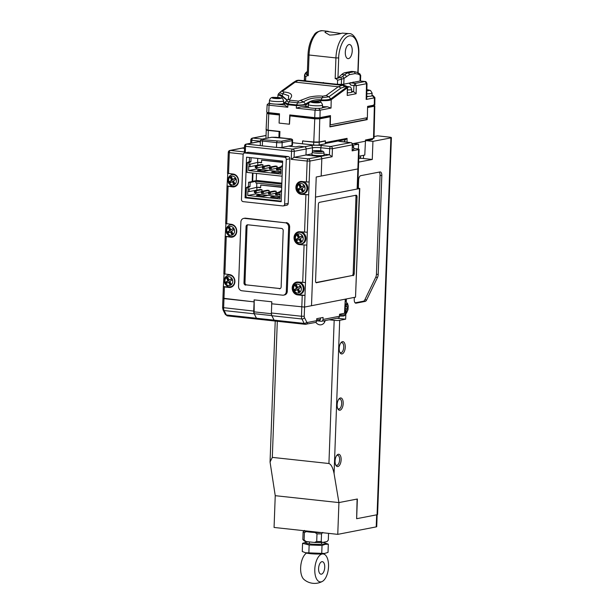 <?xml version="1.0" encoding="UTF-8"?>
<svg xmlns="http://www.w3.org/2000/svg" width="614" height="614" viewBox="0 0 614 614"><rect width="100%" height="100%" fill="white"/><g stroke="black" fill="none" stroke-linecap="round" stroke-linejoin="round"><path stroke-width="0.92" d="M325.297 143.476L345.981 139.462L346.012 138.572M292.525 142.717L313.616 145.011A4.06 0.522 -177.9 0 0 319.142 145.004L325.29 143.814L325.389 140.997L319.242 142.195L319.142 145.004M344.961 139.654L344.876 141.987M346.971 142.21L347.071 138.365L325.351 142.578L325.397 140.767L319.157 141.98L313.777 141.98L314.759 118.832L319.756 118.824L330.171 116.806L329.91 126.875L367.187 119.638L367.241 117.696M373.512 138.449L374.34 106.23L374.809 106.022L374.026 138.211L365.476 140.007L365.445 141.212L352.405 143.745M367.579 107.542L374.34 106.23M319.756 118.824L319.157 141.98M374.809 106.022L374.294 105.761M367.187 119.638L366.259 119.538M328.59 116.637L330.171 116.806M290.882 115.969L314.759 118.832M268.732 112.884L266.89 113.36L266.092 129.646M267.359 113.153C266.461 113.383 266.929 113.613 268.771 113.843L279.462 114.979M302.625 140.974L313.777 141.98M354.715 143.737L354.738 143.292M358.845 156.225L364.785 155.073L365.445 141.212M372.805 138.58L372.414 139.539L365.453 140.89M290 116.146L289.478 124.181M279.094 123.053L279.385 114.995M268.771 113.843L268.072 130.153L279.923 131.434L279.662 137.659M360.648 155.879L360.579 157.644L358.783 157.998M268.072 130.153C266.138 129.907 265.639 129.669 266.591 129.424M308.32 106.199A10.507 1.351 2.1 0 0 306.217 106.468A10.507 1.351 2.1 0 0 305.995 106.514L305.642 104.081L303.554 101.909C307.867 98.793 313.923 97.434 321.705 97.833L328.858 96.812L330.823 98.908C328.275 99.859 324.975 100.182 320.922 99.852C315.489 99.284 310.392 100.688 305.642 104.081C303.4 104.933 300.376 105.209 296.577 104.91L296.432 105.646L305.872 104.979L309.256 102.676M360.188 80.987L365.077 81.516L355.061 83.42L356.281 85.684L353.925 85.615L355.061 83.42L352.068 82.997A10.783 1.389 -177.9 0 0 350.157 82.813M349.205 83.12L350.947 85.154L353.925 85.615L353.618 91.686L356.112 93.742L356.281 85.684L366.504 83.696L366.167 99.445L366.696 98.7L367.018 83.719L364.808 81.532L360.057 81.017M281.78 98.148L281.857 96.375L277.973 94.932L277.835 97.472M296.8 80.48L298.465 80.227L295.157 82.115L338.222 86.781A4.06 3.262 54.1 0 1 340.831 88.155L328.858 96.812L326.195 95.469L322.834 96.198C319.08 95.723 314.56 96.03 309.287 97.104L298.527 101.126L296.577 104.91L288.058 103.989L284.904 102.377L284.382 103.474L287.905 104.725L287.789 107.235L269.055 105.201L269.922 103.436L268.878 103.129L269.362 102.998A7.099 0.913 2.1 0 0 272.892 103.904A7.099 0.913 2.1 0 0 283.561 103.497L283.653 100.888A7.099 0.913 -177.9 0 1 272.992 101.287A7.099 0.913 -177.9 0 1 269.454 100.366L269.362 102.983M267.151 104.71L266.752 112.147A3.861 0.499 2.1 0 0 268.717 112.654L269.055 105.201A3.73 0.484 -177.9 0 1 267.151 104.71A3.73 0.484 -177.9 0 1 267.19 104.649L268.878 103.129M371.992 95.776L372.905 95.492L374.908 97.603L374.394 97.849L374.302 105.086L367.602 106.391L367.364 117.673L330.286 124.865L330.478 115.601L319.963 117.635A3.861 0.499 2.1 0 1 314.713 117.642L289.77 114.941L289.355 124.205L279.094 123.092L279.508 113.828L268.717 112.654M304.859 80.319L304.321 80.05M287.222 100.12L282.003 95.638L278.533 93.75L281.174 91.271M269.922 103.436L270.344 103.482M276.576 104.157L284.766 105.048A6.946 0.898 -177.9 0 1 284.32 104.71L284.382 103.474M284.65 102.692A10.507 1.351 2.1 0 0 283.591 102.507M319.963 117.635L320.124 110.182A3.73 0.484 -177.9 0 1 315.051 110.19L296.316 108.156L301.075 106.813L309.264 107.703M279.47 114.734L269.653 113.674L269.692 112.761M268.74 112.661L268.709 113.429L269.653 113.674M328.713 115.939L328.682 116.614L318.175 118.655L315.65 118.655L290.706 115.954L290.744 115.041M366.742 96.797L369.198 96.314M366.167 99.445L374.394 97.849L371.9 95.27M288.334 99.284L287.743 99.76L289.57 99.384C293.561 95.201 291.665 92.729 283.883 91.977C282.632 91.747 282.386 91.363 283.138 90.803L280.79 91.609C279.562 92.576 280.23 93.251 282.785 93.62L288.718 95.738L288.327 99.291M287.789 107.235L284.766 105.048M283.883 91.977L281.857 96.375L287.091 100.228M314.713 117.642L315.051 110.19L315.918 108.425L315.496 108.379M366.32 117.873L366.259 119.569L329.918 126.622M373.627 104.81L373.22 106.184L367.586 107.273M374.302 105.086L374.816 104.856L374.908 97.603M326.195 95.469L338.222 86.781L342.32 85.292L297.905 80.48A4.06 3.899 -114.4 0 0 296.078 80.802L298.604 80.227A1.22 0.791 -81.5 0 0 298.465 80.227L305.419 80.795M315.918 108.425L318.981 108.379M322.473 107.696L327.331 106.752A7.759 0.998 -177.9 0 1 322.511 106.636M305.995 106.514A6.946 0.898 -177.9 0 1 301.075 106.813M318.743 108.417L320.124 110.182L331.03 108.072L327.331 106.752M353.618 91.686A8.65 1.113 2.1 0 0 351.607 91.348M346.649 87.226L346.895 86.658L344.408 86.904A4.06 2.916 84.4 0 0 342.32 85.292L343.886 85.131L346.948 86.397L347.37 87.771A1.22 0.982 -126.5 0 0 346.979 86.958L343.84 85.139L338.099 84.333M287.298 100.151C286.247 101.087 286.776 101.655 288.879 101.847L297.406 102.768C298.803 103.083 300.852 102.799 303.554 101.909L300.806 100.604M311.444 101.77L320.777 100.596L320.692 102.369M346.979 86.958L330.823 98.908L331.207 99.729C329.956 100.519 326.479 100.803 320.777 100.596L322.834 96.198M347.547 87.641L347.209 95.469L356.112 93.742M350.947 85.154L349.527 83.059M353.618 82.161L353.065 82.099M284.904 102.377L286.868 100.427M347.455 92.737A5.073 0.652 2.1 0 0 351.492 92.361A5.073 0.652 2.1 0 0 351.576 92.246L351.684 89.429A5.073 0.652 -177.9 0 1 351.592 89.544A5.073 0.652 -177.9 0 1 347.509 89.92M347.048 86.49L349.688 86.904L347.44 87.058M348.261 86.597L349.266 86.843M366.75 96.383A7.099 0.913 2.1 0 0 370.219 96.229A7.099 0.913 2.1 0 0 372.023 95.692L372.122 93.075A7.099 0.913 -177.9 0 1 370.319 93.62A7.099 0.913 -177.9 0 1 366.804 93.765M367.026 90.657L368.193 90.051L366.888 89.859M367.042 90.25L367.502 90.634M366.873 90.634L368.392 90.534L367.51 90.404M322.45 107.795A7.099 0.913 2.1 0 0 322.473 107.719L322.573 105.101A7.099 0.913 -177.9 0 1 322.542 105.178A7.099 0.913 -177.9 0 1 315.135 105.746A7.099 0.913 -177.9 0 1 308.374 104.58L308.282 107.197A7.099 0.913 2.1 0 0 315.043 108.356A7.099 0.913 2.1 0 0 322.45 107.795M313.286 102.239L317.998 102.469M313.301 101.993L314.836 101.886L314.813 102.653M318.014 102.223L314.836 101.886M314.913 102.653L314.944 101.74M274.635 98.317L279.163 98.432M274.642 98.14L273.107 97.756L274.059 97.58L277.021 97.703L276.998 98.271M278.449 98.355L279.255 97.772L277.021 97.703M278.464 97.964L279.17 98.148M277.589 98.278L277.612 97.588M377.165 514.724L376.727 526.651A4.06 0.522 2.1 0 1 376.213 526.889L337.761 534.357L274.067 527.457L275.241 495.682L270.053 462.027L275.226 321.068M330.079 501.623L275.233 495.682L338.92 502.582L357.363 499.005L356.642 518.707L377.065 514.747L390.888 137.881L372.936 141.366L366.573 140.675M337.761 534.357L338.928 502.582L346.856 501.039M356.634 518.707L357.102 499.052M328.544 533.359L328.298 540.12L327.039 541.563L322.411 542.461A11.566 1.489 -177.9 0 1 314.498 542.461L306.24 541.571A11.566 1.489 -177.9 0 1 304.06 540.788L302.894 539.56A12.787 1.65 2.1 0 0 304.122 540.128L306.24 541.571M306.609 531.509L304.398 532.484A12.787 1.65 -177.9 0 1 303.124 531.854L302.84 539.499A12.787 1.65 2.1 0 0 302.894 539.56M303.124 531.854L304.383 530.412M304.398 532.484L304.122 540.128M322.78 532.407L321.521 533.85A12.787 1.65 -177.9 0 1 316.985 533.85L316.709 541.487A12.787 1.65 2.1 0 0 321.245 541.487L322.411 542.461M316.985 533.85L314.859 532.407M314.498 542.461L316.709 541.487M321.521 533.85L321.245 541.487M308.573 541.824A10.146 1.305 2.1 0 0 306.624 542.07L302.572 543.313L302.265 551.51L306.225 552.991A10.146 1.305 2.1 0 0 315.066 553.989A10.146 1.305 2.1 0 0 323.962 553.636L328.022 552.393L328.321 544.196L324.361 542.722A10.146 1.305 2.1 0 0 322.787 542.385M305.342 552.746L324.86 553.467M306.624 542.07A10.146 1.305 2.1 0 0 310.515 543.989A10.146 1.305 2.1 0 0 324.315 543.989A10.146 1.305 2.1 0 0 324.361 542.722M302.572 543.313L309.149 544.979L322.028 545.424L325.19 544.349L328.321 544.196M308.85 553.176L309.149 544.979M321.728 553.621L322.028 545.424M328.275 31.345L322.35 30.7A22.319 10.73 96.2 0 0 320.761 30.769A22.319 10.73 96.2 0 0 309.042 55.007L335.927 57.923A22.319 10.73 -83.8 0 1 347.647 33.686A22.319 10.73 -83.8 0 1 349.243 33.616L342.251 33.102C339.005 34.215 334.791 34.883 329.618 35.082L324.959 32.342L326.157 31.352L340.693 33.448M349.028 44.538A7.099 3.415 96.2 0 0 345.329 51.73A7.099 3.415 96.2 0 0 348 58.637A7.099 3.415 96.2 0 0 348.506 58.614A7.099 3.415 96.2 0 0 352.206 51.422A7.099 3.415 96.2 0 0 349.535 44.515A7.099 3.415 96.2 0 0 349.028 44.538M305.757 76.765L304.697 75.192A1.627 1.443 146.1 0 1 306.041 73.726L307.322 75.637L305.757 76.765L305.603 80.887L337.447 84.333L337.6 80.219L336.127 78.753L335.167 78.653L337.953 77.917L341.706 74.517A20.293 9.755 -83.8 0 1 345.145 72.644L350.886 71.531A20.293 9.755 -83.8 0 1 352.336 71.462L355.168 71.769A20.293 9.755 -83.8 0 0 353.718 71.838L347.977 72.951L345.145 72.644M307.322 75.637L308.282 75.737L307.53 74.624M337.447 84.333L341.353 84.333L341.537 79.183L344.001 78.4A1.627 1.251 -132.2 0 0 342.374 76.788L336.127 78.753M359.996 81.025L360.203 75.253A1.627 1.397 119.2 0 0 359.581 73.688L360.71 75.445L360.51 80.795A4.06 0.522 -177.9 0 1 359.996 81.025L343.786 84.172A4.06 0.522 -177.9 0 1 341.353 84.333M305.603 80.887L304.506 80.342A4.06 0.522 -177.9 0 1 304.352 80.188L304.552 74.847L304.506 80.342M359.581 73.688L357.532 72.536A1.627 1.397 119.2 0 1 358.154 74.11L360.548 75.491M322.588 82.721L323.54 82.537M350.54 82.637L351.3 82.713M321.145 532.553A12.096 1.558 -177.9 0 1 305.618 531.409A12.096 1.558 -177.9 0 1 303.922 530.726L303.892 530.688M342.013 353.925A6.186 2.978 96.2 0 0 345.26 347.202A6.186 2.978 96.2 0 0 342.458 341.66A6.186 2.978 96.2 0 0 341.169 342.474A6.186 2.978 96.2 0 0 340.056 352.758A6.186 2.978 96.2 0 0 342.013 353.925M339.772 352.183A5.073 2.441 96.2 0 0 340.716 352.728A5.073 2.441 96.2 0 0 341.077 352.712A5.073 2.441 96.2 0 0 343.717 347.578A5.073 2.441 96.2 0 0 341.806 342.643A5.073 2.441 96.2 0 0 341.445 342.658A5.073 2.441 96.2 0 0 340.77 342.973M339.949 410.236A6.186 2.978 96.2 0 0 343.195 403.513A6.186 2.978 96.2 0 0 340.394 397.964A6.186 2.978 96.2 0 0 339.105 398.778A6.186 2.978 96.2 0 0 337.992 409.07A6.186 2.978 96.2 0 0 339.949 410.236M337.708 408.494A5.073 2.441 96.2 0 0 338.652 409.039A5.073 2.441 96.2 0 0 339.012 409.024A5.073 2.441 96.2 0 0 341.653 403.889A5.073 2.441 96.2 0 0 339.742 398.954A5.073 2.441 96.2 0 0 339.381 398.97A5.073 2.441 96.2 0 0 338.705 399.284M337.884 466.54A6.186 2.978 96.2 0 0 341.131 459.825A6.186 2.978 96.2 0 0 338.329 454.276A6.186 2.978 96.2 0 0 337.04 455.089A6.186 2.978 96.2 0 0 335.927 465.381A6.186 2.978 96.2 0 0 337.884 466.54M335.643 464.798A5.073 2.441 96.2 0 0 336.587 465.351A5.073 2.441 96.2 0 0 336.948 465.328A5.073 2.441 96.2 0 0 339.588 460.193A5.073 2.441 96.2 0 0 337.677 455.258A5.073 2.441 96.2 0 0 337.316 455.273A5.073 2.441 96.2 0 0 336.641 455.588M323.839 320.823A6.086 5.28 -101 0 0 324.737 321.874M325.182 320.562A6.086 5.28 79 0 1 321.183 324.775A6.086 5.28 79 0 1 319.802 324.829A6.086 5.28 79 0 1 315.834 322.266M277.305 321.291L272.317 457.384L328.927 463.516L334.177 320.331L329.173 319.787M355.107 302.825L363.404 301.221A4.06 1.949 96.2 0 0 364.846 299.77L375.745 277.229A4.06 1.949 96.2 0 0 376.428 274.274L378.201 274.466L381.824 175.581A4.06 1.949 -83.8 0 0 380.281 171.928A4.06 1.949 -83.8 0 0 379.989 171.943L360.756 175.673A4.06 1.949 -83.8 0 0 358.622 180.086L358.33 188.145M354.324 297.406L354.24 299.54A4.06 1.949 -83.8 0 0 355.79 303.186A4.06 1.949 -83.8 0 0 356.082 303.178L365.169 301.413L363.404 301.221M378.201 274.466A4.06 1.949 -83.8 0 1 377.518 277.421L375.745 277.229M364.846 299.77L366.619 299.962L377.518 277.421M366.619 299.962A4.06 1.949 -83.8 0 1 365.169 301.413M337.109 318.252L345.644 319.173L345.843 313.854M346.288 301.773L346.388 298.941M345.644 319.173L339.695 320.331A4.06 0.522 -177.9 0 1 334.177 320.331M339.695 320.331L334.077 473.571L338.92 502.582M358.63 162.111L372.276 159.463L372.936 141.366M358.384 149.064L358.561 144.152L352.589 145.311M334.077 473.571C332.88 467.714 331.161 464.361 328.927 463.516M272.317 457.384L270.053 462.027M390.888 137.881A4.06 0.522 2.1 0 0 391.402 137.643L377.587 514.517A4.06 0.522 -177.9 0 1 377.065 514.747M374.056 136.546L377.656 135.847L389.33 137.114A4.06 0.522 2.1 0 1 391.402 137.643M372.276 159.463L363.434 158.504A4.06 0.522 2.1 0 0 358.768 158.397M353.257 143.576L358.561 144.152M376.428 274.274L380.058 175.389A4.06 1.949 96.2 0 0 379.191 172.097M332.128 156.747L321.82 158.75A2.026 1.758 -101 0 0 320.124 156.547A2.026 1.758 79 0 1 321.82 158.75L321.183 176.041L357.87 168.927L316.225 177.009L311.505 305.711L355.529 297.168L359.512 188.575L315.489 197.117L357.133 189.035L357.87 168.927A4.06 0.522 2.1 0 0 358.392 168.689A4.06 0.522 -177.9 0 1 357.87 168.927L358.576 149.616L352.137 150.867L352.352 144.835L332.427 148.703L332.128 156.747L329.442 154.736L324.046 154.152M278.219 147.529L292.602 149.087L304.498 146.777L299.187 146.201L304.498 146.777L310.845 145.549A8.12 1.044 -177.9 0 1 321.882 145.541A2.026 0.975 96.2 0 0 320.823 147.744A6.086 0.783 2.1 0 0 312.541 147.751L306.194 148.979A2.026 1.758 -101 0 0 304.498 146.777A2.026 1.758 79 0 1 306.194 148.979L305.972 155.012L320.124 156.547L329.442 154.736L329.664 148.703L320.823 147.744L320.708 150.806M260.374 141.995L258.502 141.796A2.026 1.758 -101 0 0 258.041 141.811A2.026 1.758 79 0 1 258.502 141.796L260.374 141.995M244.441 147.698L242.284 148.112L244.418 148.342L242.284 148.112A2.026 1.758 -101 0 0 241.824 148.135A2.026 1.758 79 0 1 242.284 148.112L230.388 150.422L244.288 151.927M295.618 146.892L288.542 146.132L295.618 146.892L299.187 146.201L295.618 146.892M321.882 145.541L330.731 146.5L350.663 142.632A2.026 1.758 -101 0 1 352.352 144.835L352.137 150.867M358.576 149.616A4.06 0.522 2.1 0 0 359.098 149.386A4.06 0.522 2.1 0 0 357.026 148.849L353.794 148.504M306.394 181.974L301.796 181.475A6.493 5.633 -101 0 0 300.323 181.537A6.493 5.633 -101 0 0 295.917 188.145A6.493 5.633 -101 0 0 301.32 194.346L308.681 194.845L309.157 181.974L306.394 181.974L307.161 161.06L291.236 159.333L294.075 157.322L308.228 158.857L320.124 156.547L305.972 155.012L294.075 157.322L294.29 151.29L306.194 148.979L305.972 155.012L312.012 153.838M344.224 139.8A2.026 1.758 79 0 1 344.861 141.481L344.845 141.98M303.293 140.844L302.579 140.982L302.472 143.799M302.579 140.982L313.723 142.195A4.06 0.522 2.1 0 0 319.242 142.195M324.645 140.921L325.389 140.997M266.292 129.815A4.06 0.522 2.1 0 0 266.261 129.876A4.06 0.522 2.1 0 0 268.333 130.414L279.109 131.58L278.886 137.574M279.861 131.434L279.109 131.58M316.195 282.755L352.106 275.548A2.026 0.975 96.2 0 0 353.173 273.345L355.974 196.925A2.026 0.975 96.2 0 0 355.583 195.329M316.486 282.785A2.026 0.975 -83.8 0 1 316.34 282.785A2.026 0.975 -83.8 0 1 315.565 280.966L318.367 204.546A2.026 0.975 -83.8 0 1 319.433 202.344L356.12 195.221A2.026 0.975 -83.8 0 1 356.266 195.214A2.026 0.975 -83.8 0 1 357.033 197.04L355.974 196.925M353.173 273.345L354.232 273.46L357.033 197.04M354.232 273.46A2.026 0.975 -83.8 0 1 353.173 275.663M357.678 188.076L359.773 188.46L355.529 297.168M315.957 282.563L352.106 275.548M311.935 154.544A6.086 0.783 2.1 0 0 311.92 154.59A6.086 0.783 2.1 0 0 311.927 154.628A6.086 0.783 2.1 0 0 318.144 155.611A6.086 0.783 2.1 0 0 324.085 155.035A6.086 0.783 2.1 0 0 324.085 155.004M321.959 151.221L318.758 150.722L314.261 150.975L317.515 151.673L321.951 151.42M318.72 151.712L318.758 150.722M318.881 151.121L318.858 151.719M318.919 151.719L318.935 151.32M359.098 149.386L357.647 188.805A4.06 0.522 -177.9 0 1 357.133 189.035M317.377 320.861A6.493 0.837 -177.9 0 1 317.63 320.892L321.168 321.276A2.026 1.758 -101 0 0 323.01 319.457L339.473 316.256L339.55 314.245L344.508 313.286L345.283 299.095M346.189 298.98L346.096 301.62M345.275 299.156L344.508 313.286M339.473 316.256A2.026 1.758 79 0 1 338.091 318.06L321.629 321.252M316.671 320.685A2.026 1.758 79 0 1 315.289 322.488L305.242 324.322A4.06 1.949 -83.8 0 0 305.534 324.307A2.026 1.758 -101 0 0 307.376 322.488L316.671 320.685L316.74 318.674L323.087 317.446L323.01 319.457M345.022 299.21L304.567 307.061L311.505 305.711L316.225 177.009L321.183 176.041L321.82 158.75L309.916 161.06L309.157 181.974M223.189 298.243L254.042 301.881L254.119 299.87L271.81 301.789L271.733 303.8L304.567 307.061L271.733 303.8L271.396 312.994L301.466 316.256L302.234 295.395L304.997 295.395L305.465 282.524L298.105 282.026A6.493 5.633 -101 0 0 296.631 282.087A6.493 5.633 -101 0 0 292.226 288.695A6.493 5.633 -101 0 0 297.637 294.897L302.234 295.395M224.079 273.959L223.358 286.692L224.394 286.961L223.972 298.627L254.119 301.865L253.705 311.075A4.06 1.949 96.2 0 0 254.181 313.808L256.414 318.229A4.06 1.949 96.2 0 0 257.481 319.142L227.41 315.888L225.277 314.322A2.026 1.428 -26.8 0 0 226.336 314.967L256.414 318.229M275.463 321.045A4.06 1.949 -83.8 0 1 275.172 321.061A4.06 1.949 -83.8 0 1 274.097 320.14L271.872 315.726A4.06 1.949 -83.8 0 1 271.396 312.994M275.387 321.038L274.036 320.132L256.475 318.236L254.142 313.685L254.196 299.885L271.726 301.781L271.634 306.578M256.475 318.236L257.849 319.142M274.972 321.038L257.627 319.157M274.036 320.132L271.779 315.588L254.142 313.685M271.457 313.731L271.779 315.588M252.177 181.33L256.238 180.685L256.506 173.432M252.669 181.383L252.976 173.048M277.06 166.256L275.295 166.064L269.538 167.177L271.311 167.369L277.06 166.256L277.006 167.868M269.983 165.488L268.218 165.296L262.462 166.409L264.235 166.601L269.983 165.488L269.93 167.1M262.907 164.721L261.142 164.529L255.393 165.642L257.159 165.834L262.907 164.721L262.853 166.333M282.609 162.411L261.656 160.139L261.564 162.748L257.849 162.342L248.847 164.521L248.908 162.817L250.919 161.728L251.065 157.675M279.823 167.323L276.615 167.944L278.388 168.136L278.311 170.147L280.997 169.218L280.821 174.046L248.624 170.554L248.8 165.734L250.005 166.678L257.742 165.174L257.849 162.342L261.572 162.449M280.905 171.713L256.36 169.057L256.406 167.775M282.494 165.55L281.105 166.31L281.043 168.013L279.831 167.062L279.731 169.894L280.982 169.656M257.734 158.397L257.588 162.395M248.624 170.554L256.36 169.057M250.919 161.728L249.322 161.551L249.468 157.506M249.322 161.551L247.312 162.649L246.958 172.396L282.102 176.203M279.132 171.521L279.094 172.58L278.234 172.749M264.979 169.994L264.941 171.045L264.081 171.214M275.993 171.183L271.634 172.027L278.702 172.795L280.882 172.373M261.84 169.648L257.481 170.5L264.557 171.26L268.917 170.416M247.312 162.649L248.908 162.817M281.105 166.31L282.463 166.455M250.005 166.678L250.113 163.846M276.86 169.019L279.8 167.86M276.845 169.418L278.311 170.147L276.546 169.955L276.484 169.38M269.784 168.251L271.311 167.369L271.234 169.38L276.576 168.343M269.769 168.65L271.234 169.38L269.469 169.188L269.416 168.612M262.708 167.484L264.235 166.601L264.158 168.612L269.5 167.576M262.692 167.883L264.158 168.612L262.393 168.42L262.339 167.845M255.631 166.716L257.159 165.834L257.082 167.845L262.424 166.808M255.616 167.115L257.082 167.845L255.317 167.653L255.263 167.077M281.082 166.824L279.831 167.062M255.393 165.642L255.278 166.678M269.538 167.177L269.423 168.213M276.615 167.944L276.5 168.98M262.347 167.445L262.462 166.409M282.617 162.111L261.656 160.139M276.147 191.192L274.381 191L268.625 192.113L270.398 192.305L276.147 191.192L276.085 192.804M269.07 190.424L267.305 190.233L261.549 191.345L263.322 191.537L269.07 190.424L269.009 192.036M261.994 189.657L260.229 189.465L254.472 190.578L256.245 190.77L261.994 189.657L261.932 191.269M281.696 187.347L260.743 185.075L260.643 187.684L256.928 187.278L247.933 189.457L247.995 187.754L249.998 186.664L250.159 182.442L255.908 181.322L281.811 184.131M280.068 194.592L278.81 194.838L280.084 194.154L279.907 198.982L247.711 195.49L247.887 190.67L249.092 191.614L256.829 190.11L256.928 187.278L260.658 187.385M279.992 196.649L255.439 193.993L255.493 192.712M281.58 190.486L280.191 191.246L280.122 192.95L278.917 192.005L278.81 194.838M281.749 185.743L255.846 182.934L255.908 181.322M256.829 183.041L256.667 187.331M281.849 183.172L257.489 180.539L248.563 182.266L250.159 182.442M247.711 195.49L255.439 193.993M249.998 186.664L248.409 186.487L248.563 182.266M248.409 186.487L246.398 187.585L246.045 197.332L281.189 201.139M278.219 196.457L278.18 197.516L277.321 197.685M264.066 194.93L264.028 195.981L263.168 196.15M275.08 196.119L270.713 196.964L277.789 197.731L279.969 197.309M260.927 194.584L256.56 195.436L263.636 196.204L268.003 195.352M246.398 187.585L247.995 187.754M280.191 191.246L281.542 191.391M249.092 191.614L249.2 188.782M278.909 192.259L275.701 192.88L278.886 192.796M275.939 193.955L277.474 193.072L277.398 195.083L278.817 194.807M275.924 194.354L277.398 195.083L275.632 194.891L275.571 194.316M268.863 193.187L270.398 192.305L270.321 194.316L275.655 193.28M268.848 193.587L270.321 194.316L268.556 194.124L268.495 193.548M261.787 192.42L263.322 191.537L263.245 193.548L268.587 192.512M261.779 192.819L263.245 193.548L261.48 193.356L261.418 192.781M254.71 191.652L256.245 190.77L256.168 192.781L261.51 191.745M254.703 192.052L256.168 192.781L254.403 192.589L254.342 192.013M280.168 191.76L278.917 192.005M254.472 190.578L254.357 191.614M268.625 192.113L268.51 193.149M275.701 192.88L275.586 193.917M261.434 192.382L261.549 191.345M281.703 187.047L260.743 185.075M290.161 138.81A1.22 0.583 96.2 0 0 290.077 138.787C291.896 138.933 292.74 139.478 292.609 140.414L292.433 145.242A4.06 0.522 -177.9 0 1 291.919 145.472L282.003 147.398A4.06 0.522 2.1 0 1 276.477 147.398L262.324 145.863A4.06 0.522 2.1 0 1 260.252 145.334L260.428 140.506A4.06 0.522 -177.9 0 0 262.5 141.043L262.324 145.863M227.771 173.409L227.05 186.142L232.683 186.909A6.493 5.633 -101 0 0 234.157 186.848A6.493 5.633 -101 0 0 238.562 180.24A6.493 5.633 -101 0 0 233.159 174.038L227.518 173.271L228.285 152.356L229.321 152.625L228.554 173.539M225.929 223.688L225.208 236.421L230.841 237.188A6.493 5.633 -101 0 0 232.315 237.127A6.493 5.633 -101 0 0 236.72 230.519A6.493 5.633 -101 0 0 231.309 224.317L225.676 223.55L227.05 186.142M224.394 286.961L228.999 287.459A6.493 5.633 -101 0 0 230.473 287.398A6.493 5.633 -101 0 0 234.878 280.79A6.493 5.633 -101 0 0 229.467 274.588L223.834 273.829L225.208 236.421M299.478 244.625L306.839 245.116L307.307 232.245L299.947 231.754A6.493 5.633 -101 0 0 298.473 231.808A6.493 5.633 -101 0 0 294.068 238.416A6.493 5.633 -101 0 0 299.478 244.625L306.839 245.116L305.465 282.524M284.574 157.268L288.143 156.578L248.517 152.28L244.948 152.978A2.026 1.758 -101 0 0 243.106 154.797L241.471 199.443A2.026 1.758 -101 0 0 243.159 201.645L282.785 205.936A2.026 1.758 -101 0 0 284.635 204.117L286.27 159.471A2.026 1.758 -101 0 0 284.574 157.268L244.948 152.978M288.143 156.578A2.026 1.758 79 0 1 289.839 158.78L286.27 159.471M284.635 204.117L288.204 203.426L289.839 158.78M288.204 203.426A2.026 1.758 79 0 1 286.815 205.222L283.246 205.913M244.487 152.993L248.056 152.303A2.026 1.758 79 0 1 248.517 152.28M243.658 218.415L244.648 218.223A4.06 3.523 79 0 1 245.569 218.185L244.579 218.377A4.06 3.523 -101 0 0 243.658 218.415A4.06 3.523 -101 0 0 240.888 222.015L238.531 286.37A4.06 3.523 -101 0 0 241.924 290.775L282.609 295.18A4.06 3.523 -101 0 0 283.53 295.15A4.06 3.523 -101 0 0 286.293 291.543L288.657 227.195A4.06 3.523 -101 0 0 285.264 222.79L244.579 218.377M285.264 222.79L245.569 218.185M286.254 222.598A4.06 3.523 79 0 1 289.647 227.003L288.657 227.195M286.293 291.543L287.283 291.351L289.647 227.003M287.283 291.351A4.06 3.523 79 0 1 284.52 294.95L283.53 295.15M252.484 172.994L252.17 181.567M254.181 313.808L224.11 310.554A4.06 1.949 96.2 0 1 223.634 307.821L223.972 298.627L222.936 298.358L222.598 307.553L253.705 311.075M245.078 197.808L281.166 201.722L282.655 161.098L246.567 157.192L245.078 197.808L247.012 197.439M227.303 186.027L233.673 186.717A6.493 5.633 -101 0 0 234.648 186.725M225.461 236.306L231.831 236.996A6.493 5.633 -101 0 0 232.806 237.004M223.619 286.577L229.989 287.268A6.493 5.633 -101 0 0 230.964 287.275M295.994 293.661A6.493 5.633 -101 0 0 298.627 294.705L304.997 295.395L304.229 316.248A2.026 0.975 96.2 0 0 304.467 317.615L306.693 322.035A2.026 0.975 96.2 0 0 307.376 322.488M297.138 282.018A6.493 5.633 -101 0 0 294.183 284.343M299.678 193.111A6.493 5.633 -101 0 0 302.311 194.154L308.681 194.845L307.307 232.245M300.822 181.468A6.493 5.633 -101 0 0 297.867 183.793M298.98 231.739A6.493 5.633 -101 0 0 296.025 234.072M297.836 243.382A6.493 5.633 -101 0 0 300.469 244.426M247.949 224.801A2.026 1.758 -101 0 0 247.043 226.42L244.978 282.732A2.026 1.758 -101 0 0 246.674 284.934L280.184 288.595M245.677 285.126A2.026 1.758 79 0 1 243.988 282.924L244.978 282.732M247.043 226.42L246.053 226.612L243.988 282.924M246.053 226.612A2.026 1.758 79 0 1 247.895 224.793L281.504 228.439A2.026 1.758 79 0 1 283.2 230.641L281.135 286.945A2.026 1.758 79 0 1 279.293 288.764M246.674 284.934L280.23 288.572M260.397 141.427L246.605 144.106A2.026 1.758 -101 0 0 246.145 144.121A2.026 2.026 0 0 0 244.502 146.04L244.433 153.009M344.899 309.456A1.42 0.683 96.2 0 1 345.198 310.607L345.152 311.774L346.081 311.597L346.119 310.423L345.191 310.323M344.984 307.192A1.42 0.683 96.2 0 0 345.367 305.91L345.413 304.736L346.334 304.559L346.296 305.734A1.42 0.683 96.2 0 0 346.833 307.008A1.42 0.683 96.2 0 0 346.941 307.008L347.516 306.893L347.447 308.773L346.872 308.88A1.42 0.683 96.2 0 0 346.119 310.423M344.93 308.566L347.447 308.773M345.168 311.498L346.081 311.597M345.145 308.52L345.206 306.831M352.428 149.716A6.086 0.783 2.1 0 0 353.833 149.263A6.086 0.783 2.1 0 0 353.833 149.233M234.517 174.376A6.017 5.219 -101 0 0 232 174.599L231.286 174.867A5.879 5.104 79 0 1 237.564 177.707A5.879 5.104 79 0 1 233.497 186.28L234.264 186.272A6.017 5.219 -101 0 0 236.682 185.535M231.378 176.794L230.227 177.507L231.601 180.232L229.291 181.66L229.974 183.018L232.292 181.59L233.665 184.307L234.824 183.594L233.443 180.877L235.761 179.449L235.07 178.083L232.76 179.518L231.378 176.794M231.501 177.039L230.227 177.507M235.193 178.329L232.76 179.518M232.292 181.59L233.044 181.445L234.295 183.916M230.979 177.362L232.353 180.079L230.043 181.514L230.611 182.627M230.043 181.514L229.291 181.66M232.353 180.079L231.601 180.232M232.668 224.655A6.017 5.219 -101 0 0 230.15 224.87L229.444 225.146A5.879 5.104 79 0 1 235.722 227.978A5.879 5.104 79 0 1 231.655 236.559L232.422 236.543A6.017 5.219 -101 0 0 234.832 235.807M229.536 227.073L228.377 227.786L229.759 230.503L227.441 231.931L228.132 233.289L230.442 231.862L231.823 234.579L232.975 233.865L231.601 231.148L233.911 229.72L233.228 228.362L230.91 229.789L229.536 227.073M229.659 227.318L228.377 227.786M233.351 228.608L230.91 229.789M230.442 231.862L231.202 231.716L232.453 234.195M229.137 227.641L230.511 230.357L228.201 231.785L228.761 232.906M228.201 231.785L227.441 231.931M230.511 230.357L229.759 230.503M230.826 274.926A6.017 5.219 -101 0 0 228.308 275.149L227.602 275.417A5.879 5.104 79 0 1 233.88 278.257A5.879 5.104 79 0 1 229.813 286.838L230.572 286.822A6.017 5.219 -101 0 0 232.99 286.086M227.694 277.344L226.535 278.058L227.917 280.782L225.599 282.21L226.29 283.568L228.6 282.141L229.981 284.858L231.133 284.144L229.759 281.427L232.069 279.999L231.378 278.641L229.068 280.068L227.694 277.344M227.817 277.589L226.535 278.058M231.509 278.879L229.068 280.068M228.6 282.141L229.352 281.995L230.611 284.466M227.287 277.912L228.669 280.636L226.351 282.064L226.919 283.177M226.351 282.064L225.599 282.21M228.669 280.636L227.917 280.782M302.134 193.717L302.902 193.709A6.017 5.219 -101 0 0 307.061 184.929A6.017 5.219 -101 0 0 300.637 182.036L299.924 182.304A5.879 5.104 79 0 1 306.202 185.144A5.879 5.104 79 0 1 302.134 193.717C300.768 194.093 299.133 193.042 297.237 190.563C295.833 186.802 296.731 184.047 299.924 182.304M300.016 184.231L298.864 184.944L300.238 187.661L297.928 189.097L298.611 190.455L300.929 189.028L302.303 191.745L303.462 191.031L302.08 188.314L304.398 186.879L303.707 185.52L301.397 186.948L300.016 184.231M300.139 184.476L298.864 184.944M303.83 185.766L301.397 186.948M300.929 189.028L301.681 188.874L302.932 191.353M299.617 184.799L300.99 187.516L298.68 188.943L299.248 190.064M298.68 188.943L297.928 189.097M300.99 187.516L300.238 187.661M300.292 243.996L301.06 243.981A6.017 5.219 -101 0 0 305.219 235.208A6.017 5.219 -101 0 0 298.788 232.307L298.082 232.583A5.879 5.104 79 0 1 304.36 235.415A5.879 5.104 79 0 1 300.292 243.996C298.918 244.372 297.291 243.321 295.395 240.841C293.991 237.081 294.889 234.325 298.082 232.583M298.174 234.51L297.015 235.223L298.396 237.94L296.078 239.368L296.769 240.726L299.079 239.299L300.461 242.016L301.62 241.302L300.238 238.585L302.548 237.157L301.865 235.799L299.548 237.227L298.174 234.51M298.297 234.748L297.015 235.223M301.988 236.045L299.548 237.227M299.079 239.299L299.839 239.153L301.09 241.632M297.775 235.078L299.148 237.795L296.838 239.222L297.399 240.335M296.838 239.222L296.078 239.368M299.148 237.795L298.396 237.94M298.45 294.267L299.21 294.259A6.017 5.219 -101 0 0 303.37 285.487A6.017 5.219 -101 0 0 296.946 282.586L296.24 282.854A5.879 5.104 79 0 1 302.518 285.694A5.879 5.104 79 0 1 298.45 294.267C297.076 294.643 295.441 293.592 293.553 291.113C292.149 287.352 293.047 284.604 296.24 282.854M296.332 284.781L295.173 285.495L296.554 288.219L294.236 289.647L294.927 291.005L297.237 289.578L298.619 292.295L299.77 291.581L298.396 288.864L300.707 287.436L300.023 286.078L297.706 287.505L296.332 284.781M296.455 285.026L295.173 285.495M300.146 286.316L297.706 287.505M297.237 289.578L297.99 289.432L299.248 291.903M295.925 285.349L297.306 288.073L294.989 289.501L295.557 290.614M294.989 289.501L294.236 289.647M297.306 288.073L296.554 288.219M344.784 312.526A6.017 0.775 -177.9 0 1 345.406 312.902A6.017 0.775 -177.9 0 1 344.707 313.232M318.589 568.526A6.293 3.024 -83.8 0 1 322.342 561.672A6.293 3.024 -83.8 0 1 324.737 567.328A6.293 3.024 -83.8 0 1 320.984 574.182A6.293 3.024 -83.8 0 1 318.589 568.526M322.358 581.42A14.061 6.762 96.2 0 0 328.383 568.656A14.061 6.762 96.2 0 0 325.228 554.902A14.061 6.762 96.2 0 0 322.173 553.997A14.061 6.762 96.2 0 0 314.798 569.262A14.061 6.762 96.2 0 0 321.153 581.857A14.061 6.762 96.2 0 0 322.358 581.42A16.233 16.233 0 0 1 303.945 579.424A14.061 6.762 -83.8 0 1 300.76 565.954A14.061 6.762 -83.8 0 1 306.539 553.068M372.414 139.539L372.452 138.649M283.138 90.803L295.157 82.115A4.06 3.262 54.1 0 0 293.154 82.606L281.227 91.233M298.527 101.126L289.985 100.205L288.058 103.989L287.905 104.725L296.432 105.646L296.316 108.156M296.078 80.802L293.154 82.606M305.404 80.779L298.604 80.227A1.22 0.791 -81.5 0 1 298.726 80.257M315.688 117.727L315.65 118.655M318.175 118.655L318.206 117.781M289.985 100.205L289.57 99.384M331.03 108.072L331.207 99.729L347.37 87.771L347.209 95.469M373.22 106.184L373.258 105.293M347.447 92.921L348.422 92.737M351.584 92.123L353.725 91.709M337.654 84.118C338.322 84.21 336.909 84.433 343.886 85.131L343.94 85.146M344.408 86.904L340.831 88.155M348.859 87.104L347.486 87.188M366.865 90.795A4.467 0.576 2.1 0 0 368.446 90.703A4.467 0.576 2.1 0 0 366.888 89.736L370.488 90.45L372.122 93.075M320.009 102.438A4.467 0.576 2.1 0 0 315.972 101.671A4.467 0.576 2.1 0 0 311.129 102.016A4.467 0.576 2.1 0 0 315.166 102.784A4.467 0.576 2.1 0 0 320.009 102.438M274.412 98.424A4.467 0.576 2.1 0 0 280.506 98.44A4.467 0.576 2.1 0 0 278.894 97.595A4.467 0.576 2.1 0 0 272.793 97.58A4.467 0.576 2.1 0 0 274.412 98.424M275.057 98.363L275.08 97.695M376.213 526.889L376.651 514.831M349.243 33.616C353.856 33.141 359.674 42.55 358.776 53.955L358.522 54.07C359.136 48.115 356.673 34.737 349.343 35.888C341.99 37.584 338.506 52.113 338.69 57.923L335.927 57.923L335.167 78.653M322.35 30.7C317.906 31.222 315.128 32.719 314.038 35.182C310.408 40.232 308.397 46.748 308.005 54.738L309.042 55.007L308.282 75.737M338.69 57.923L337.953 77.917M357.839 72.705L358.522 54.07M337.6 80.219L341.537 79.183L340.885 77.502M350.886 71.531L353.718 71.838A1.627 1.405 79 0 1 355.076 73.596L349.328 74.708L344.001 78.4L343.786 84.172M341.706 74.517L344.538 74.824A20.293 9.755 -83.8 0 1 347.977 72.951A1.627 1.405 79 0 1 349.328 74.708M346.166 76.435A1.627 1.251 47.8 0 0 344.538 74.824L342.374 76.788M358.154 74.11L355.076 73.596M306.041 73.726L306.286 72.874A1.627 1.251 -132.2 0 0 305.404 73.135L304.552 74.847M307.376 71.884L306.286 72.874M363.549 155.311L363.434 158.504M381.824 175.581L380.058 175.389M355.506 303.116L356.082 303.178M351.054 142.732A2.026 0.975 96.2 0 0 350.801 142.632A2.026 0.975 96.2 0 0 350.663 142.632L341.814 141.673A8.12 1.044 -177.9 0 1 338.137 140.982M266.054 135.517L252.891 138.066L261.741 139.025A8.12 1.044 -177.9 0 1 262.293 139.094M313.723 142.195L313.616 145.011M268.333 130.414L268.057 137.973M260.405 141.205L251.824 140.276L251.725 143.039M310.845 145.549A2.026 1.758 79 0 1 312.541 147.751L312.396 151.712M344.861 141.481L343.188 141.803M266.054 135.441L252.431 138.089A2.026 1.758 79 0 1 252.891 138.066A2.026 0.975 96.2 0 0 251.824 140.276L250.788 140.007L250.673 143.246M330.731 146.5A2.026 1.758 79 0 1 332.427 148.703L329.664 148.703A2.026 0.975 96.2 0 1 330.731 146.5M261.741 139.025A2.026 0.975 96.2 0 0 261.28 139.34M340.256 141.443A2.026 1.758 -101 0 0 339.765 140.667M322.596 151.336A4.467 0.576 2.1 0 0 317.968 150.614A4.467 0.576 2.1 0 0 313.677 151.059A4.467 0.576 2.1 0 0 318.313 151.781A4.467 0.576 2.1 0 0 322.596 151.336M323.962 152.663A5.879 0.76 -177.9 0 1 323.969 152.694A5.879 0.76 -177.9 0 1 318.221 153.247A5.879 0.76 -177.9 0 1 312.219 152.303A5.879 0.76 -177.9 0 1 312.211 152.257A5.879 0.76 -177.9 0 1 312.234 152.211M225.277 314.322L223.051 309.909A2.026 1.428 -26.8 0 0 224.11 310.554L226.336 314.967A4.06 1.949 96.2 0 0 227.41 315.888M275.172 321.061L305.242 324.322A4.06 1.949 -83.8 0 1 304.176 323.401L301.942 318.981L271.872 315.726M274.097 320.14L304.176 323.401A2.026 1.428 -26.8 0 0 306.693 322.035M304.467 317.615A2.026 1.428 -26.8 0 1 301.942 318.981A4.06 1.949 -83.8 0 1 301.466 316.256L304.229 316.248M271.403 313.723L253.797 311.82M292.609 140.414A4.06 0.522 -177.9 0 1 292.095 140.644L282.179 142.571A4.06 0.522 -177.9 0 1 276.653 142.571L276.477 147.398M277.298 141.251A1.22 0.583 96.2 0 0 276.653 142.571L262.5 141.043A1.22 0.583 96.2 0 1 263.145 139.716L281.158 141.251L291.074 139.324L289.985 138.787L275.832 137.252L271.971 137.26L262.055 139.178L263.145 139.716M281.158 141.251A1.22 1.059 -101 0 1 282.179 142.571L282.003 147.398M291.074 139.324A1.22 1.059 -101 0 1 292.095 140.644L291.919 145.472M271.971 137.26A1.22 1.059 -101 0 0 271.695 137.267L290.077 138.787A1.22 0.583 96.2 0 0 289.985 138.787M262.055 139.178A1.22 1.059 -101 0 0 261.779 139.194L271.695 137.267M291.236 159.333L291.535 151.29L245.539 146.309L245.301 152.84M243.228 154.129L229.321 152.625A2.026 0.975 96.2 0 1 230.388 150.422A2.026 1.758 -101 0 0 229.928 150.438A2.026 2.026 0 0 0 228.285 152.356M228.086 186.41L226.712 223.818M226.244 236.689L224.87 274.09M302.702 282.524L304.076 245.116M304.552 232.245L305.918 194.845M244.502 146.04L245.539 146.309A2.026 0.975 96.2 0 1 246.605 144.106L260.981 145.664M233.673 186.717L232.683 186.909M231.831 236.996L230.841 237.188M229.989 287.268L228.999 287.459M298.627 294.705L297.637 294.897M302.311 194.154L301.32 194.346M292.602 149.087A2.026 0.975 96.2 0 0 291.535 151.29L294.29 151.29A2.026 1.758 -101 0 0 292.602 149.087M307.161 161.06L309.916 161.06A2.026 1.758 79 0 0 308.228 158.857A2.026 0.975 96.2 0 0 307.161 161.06M344.792 312.434A4.467 2.149 96.2 0 0 345.582 312.595A4.467 2.149 96.2 0 0 347.931 307.744A4.467 2.149 96.2 0 0 345.905 303.746A4.467 2.149 96.2 0 0 345.091 304.214M344.93 308.673L346.872 308.88M345.383 305.634L346.296 305.734M346.741 306.985L345.183 306.816M353.71 146.892A5.879 0.76 -177.9 0 1 353.71 146.923A5.879 0.76 -177.9 0 1 352.52 147.337M229.175 182.619A4.467 3.876 -101 0 0 234.517 184.484A4.467 3.876 -101 0 0 235.868 178.482A4.467 3.876 -101 0 0 230.526 176.617A4.467 3.876 -101 0 0 229.175 182.619M227.333 232.898A4.467 3.876 -101 0 0 232.675 234.763A4.467 3.876 -101 0 0 234.026 228.761A4.467 3.876 -101 0 0 228.684 226.888A4.467 3.876 -101 0 0 227.333 232.898M225.484 283.169A4.467 3.876 -101 0 0 230.833 285.042A4.467 3.876 -101 0 0 232.184 279.032A4.467 3.876 -101 0 0 226.842 277.167A4.467 3.876 -101 0 0 225.484 283.169M297.813 190.056A4.467 3.876 -101 0 0 303.155 191.921A4.467 3.876 -101 0 0 304.506 185.919A4.467 3.876 -101 0 0 299.164 184.054A4.467 3.876 -101 0 0 297.813 190.056M295.971 240.327A4.467 3.876 -101 0 0 301.313 242.2A4.467 3.876 -101 0 0 302.664 236.198A4.467 3.876 -101 0 0 297.322 234.325A4.467 3.876 -101 0 0 295.971 240.327M294.121 290.606A4.467 3.876 -101 0 0 299.471 292.479A4.467 3.876 -101 0 0 300.822 286.469A4.467 3.876 -101 0 0 295.48 284.604A4.467 3.876 -101 0 0 294.121 290.606M316.701 319.794A5.879 0.76 2.1 0 0 318.19 319.74A5.879 0.76 2.1 0 0 320.431 319.234C320.147 320.454 319.142 320.992 317.407 320.861L316.647 320.892M339.519 314.967A5.879 0.76 2.1 0 0 342.973 314.928A5.879 0.76 2.1 0 0 345.214 314.429C344.93 315.642 343.924 316.179 342.198 316.049L339.481 316.08M304.383 79.329L304.114 80.733M277.973 94.932L278.533 93.75M365.077 81.516C365.775 81.301 366.42 82.03 367.018 83.719M287.897 99.66L286.83 100.466M351.684 89.429C350.08 85.599 350.348 87.441 348.222 86.582M322.573 105.101C320.999 100.796 320.669 102.599 315.581 101.632C311.582 101.448 309.356 101.939 308.888 103.091L308.374 104.58M283.653 100.888C282.041 96.49 281.527 98.608 279.086 97.588C273.936 97.849 270.989 95.815 269.454 100.366M308.005 54.738L307.261 75.092M358.776 53.955L358.085 72.851M357.532 72.536L355.168 71.769M305.404 73.135L307.399 71.331M266.261 129.876L265.946 138.38M244.441 147.621L229.928 150.438M252.431 138.089A2.026 2.026 0 0 0 250.788 140.007M260.397 141.358L246.145 144.121M352.613 144.72A2.026 2.026 0 0 0 350.801 142.632L338.997 141.235M324.085 155.035L323.908 152.341C323.693 151.205 321.782 150.63 318.167 150.614C313.877 150.952 313.186 149.993 312.211 152.257L311.92 154.59M223.051 309.909L222.598 307.553M261.779 139.194L260.428 140.506M222.936 298.358L223.358 286.692M345.206 301.106L347.593 303.585L348.207 305.995L347.984 309.763L346.58 313.017L345.229 314.337M345.183 306.831L346.833 307.008M353.833 149.263L353.656 146.569L352.589 145.48M233.497 186.28C232.123 186.656 230.496 185.605 228.6 183.125C227.195 179.365 228.093 176.617 231.286 174.867M231.655 236.559C230.281 236.935 228.654 235.883 226.758 233.404C225.353 229.644 226.251 226.888 229.444 225.146M229.813 286.838C228.439 287.214 226.804 286.155 224.916 283.676C223.511 279.915 224.409 277.167 227.602 275.417M320.431 319.234L320.592 317.929M345.214 314.429L345.406 312.902M321.582 542.5L321.521 544.296M325.228 554.902A16.233 16.233 0 0 0 323.655 553.698M309.425 541.909L309.349 543.851"/></g></svg>
